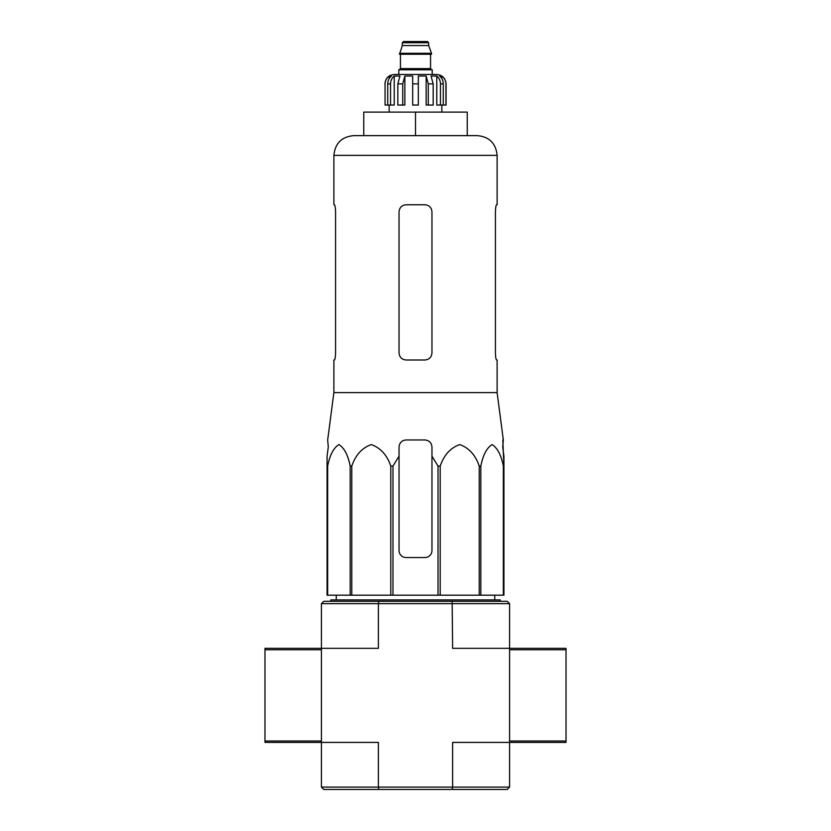 <?xml version="1.0" encoding="UTF-8"?>
<svg xmlns="http://www.w3.org/2000/svg" width="831" height="831" viewBox="0 0 831 831"><rect width="100%" height="100%" fill="white"/><g stroke="black" fill="none" stroke-linecap="round" stroke-linejoin="round"><path stroke-width="1.25" d="M328.287 447.016L327.071 456.157L328.287 447.016L327.674 439.963L333.885 392.616L497.115 392.616L503.326 439.963L502.713 447.016L503.929 456.157L503.929 466.087L502.817 439.963M327.071 466.087L327.071 595.183L438.02 595.183L438.02 466.087L431.964 456.157L431.964 447.016C431.549 442.736 429.191 440.378 424.911 439.963L406.089 439.963C401.809 440.378 399.462 442.726 399.036 447.016L399.036 456.157L399.036 447.016L399.036 456.157L392.98 466.087L390.788 466.087C387.08 455.128 380.598 447.961 371.332 444.585C362.067 447.836 355.554 455.004 351.783 466.087L350.173 466.087C348.033 455.128 344.294 447.961 338.944 444.585C333.595 447.836 329.834 455.004 327.653 466.087L327.071 466.087L327.071 456.157L327.071 550.496M438.02 466.087L440.212 466.087C443.983 455.004 450.495 447.836 459.772 444.585C469.027 447.961 475.509 455.128 479.217 466.087L480.827 466.087C482.998 455.004 486.758 447.836 492.118 444.585C497.457 447.961 501.207 455.128 503.347 466.087L503.929 466.087L503.929 595.183L503.347 595.183L503.347 466.087M431.964 456.157L431.964 550.496A7.053 7.053 0 0 1 424.911 557.549L406.089 557.549A7.053 7.053 0 0 1 399.036 550.496L399.036 456.157M438.02 595.183L503.347 595.183M327.653 595.183L327.653 466.087M350.173 595.183L350.173 466.087M351.783 595.183L351.783 466.087M390.788 595.183L390.788 466.087M392.98 595.183L392.98 466.087M440.212 595.183L440.212 466.087M479.217 595.183L479.217 466.087M480.827 595.183L480.827 466.087M321.42 787.102L378.385 787.102L378.385 742.415L321.42 742.415L321.42 787.102L323.778 789.45L507.222 789.45L509.58 787.102L509.58 648.336L452.615 648.336L452.157 601.301L323.778 601.301L321.42 603.649L321.42 648.336L264.975 648.336L264.975 742.415L321.42 742.415L321.42 648.336L378.385 648.336L378.385 603.649L509.58 603.649L509.58 648.336L566.025 648.336L566.025 742.415L452.615 742.415L452.615 787.102L509.58 787.102M378.843 789.45L378.385 787.102L452.615 787.102L452.157 789.45M509.58 603.649L507.222 601.301L452.157 601.301M378.843 601.301L378.385 603.649L321.42 603.649M330.831 601.301L330.831 599.889L500.169 599.889L500.169 601.301M415.5 112.102L363.76 112.102L363.76 135.63L415.5 135.63L415.5 112.102L467.24 112.102L467.24 135.63L477.358 135.63L353.642 135.63C341.645 136.793 335.059 143.379 333.885 155.376L497.115 155.376C495.941 143.379 489.355 136.793 477.358 135.63M497.115 392.616L497.115 360L496.564 360C495.962 359.584 495.588 357.237 495.432 352.936L495.432 211.822C495.588 207.532 495.962 205.174 496.564 204.769C495.972 205.174 495.588 207.532 495.432 211.822M497.115 155.376L497.115 204.769L496.564 204.769M424.911 204.769L406.089 204.769C401.82 205.174 399.472 207.532 399.036 211.822L399.036 352.936C399.462 357.237 401.82 359.584 406.089 360L424.911 360C429.18 359.594 431.528 357.237 431.964 352.936L431.964 211.822C431.538 207.532 429.18 205.174 424.911 204.769M334.436 360C335.028 359.594 335.412 357.237 335.568 352.936C335.412 357.237 335.038 359.584 334.436 360L333.885 360L333.885 392.616M335.568 352.936L335.568 211.822C335.412 207.532 335.038 205.174 334.436 204.769L333.885 204.769L333.885 155.376M432.203 74.478L432.203 69.773L398.797 69.773L398.797 74.478L394.33 74.478L436.67 74.478C442.383 75.039 445.52 78.166 446.07 83.879L445.946 83.879C445.821 80.565 444.408 77.948 441.687 76.026L439.589 76.026C441.957 77.937 443.183 80.555 443.276 83.879L443.276 105.049L440.451 105.049L440.451 83.879L443.276 83.879M402.329 42.724L428.671 42.724L427.498 41.55L403.502 41.55L402.329 42.724L402.329 45.56L399.503 54.254L431.497 54.254L431.497 53.309L399.503 53.309M428.671 42.724L428.671 45.56L402.329 45.56M390.549 105.049L390.549 83.879C390.643 80.555 391.868 77.937 394.226 76.026L394.226 105.049L385.054 105.049L385.054 83.879C385.179 80.565 386.592 77.948 389.313 76.026L389.313 78.332M387.724 105.049L387.724 83.879C387.817 80.555 389.043 77.937 391.411 76.026L389.313 76.026M412.675 83.879L418.325 83.879L418.325 105.049L412.675 105.049L412.675 76.026L404.853 76.026L402.723 83.879L404.853 76.026L404.853 105.049L397.831 105.049L397.831 83.879L399.96 76.026L394.226 76.026M418.325 83.879L418.325 76.026L426.147 76.026L428.277 83.879L433.169 83.879L431.04 76.026L436.774 76.026C439.132 77.937 440.357 80.555 440.451 83.879M441.687 78.332L441.687 76.026C444.398 77.948 445.821 80.565 445.946 83.879L445.946 105.049L445.946 83.879M433.169 83.879L433.169 105.049L428.277 105.049L428.277 83.879M446.07 83.879L446.07 105.049L443.276 105.049M385.054 105.049L385.054 83.879M402.723 105.049L402.723 83.879L397.831 83.879M426.147 76.026L426.147 105.049L428.277 105.049M436.774 76.026L436.774 105.049L440.451 105.049M321.42 741.003L264.975 741.003M321.42 649.749L264.975 649.749M509.58 649.749L566.025 649.749M509.58 741.003L566.025 741.003M431.019 54.254L399.981 54.254M430.551 54.721L430.551 68.599L400.449 68.599L399.275 69.773M387.724 83.879L390.549 83.879M336.285 595.183L336.223 599.889M494.715 595.183L494.777 599.889M428.671 45.56L431.497 53.309M400.449 54.721L400.449 68.599M430.551 68.599L431.725 69.773M384.93 83.879C385.48 78.166 388.617 75.039 394.33 74.478M389.157 105.049L389.157 112.102M441.843 105.049L441.843 112.102"/></g></svg>

